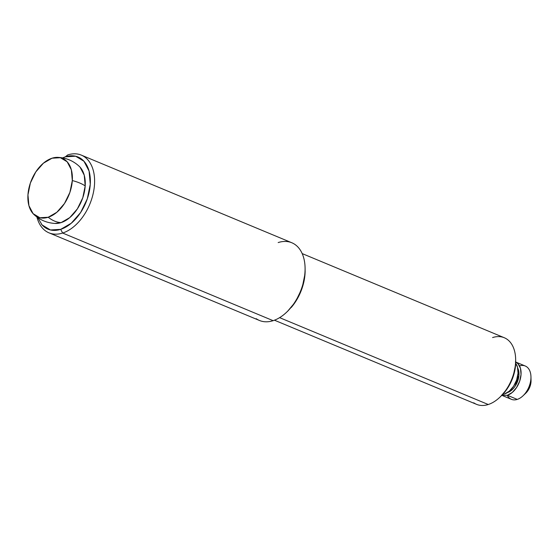 <?xml version="1.0" encoding="UTF-8"?>
<svg xmlns="http://www.w3.org/2000/svg" width="559" height="559" viewBox="0 0 559 559"><rect width="100%" height="100%" fill="white"/><g stroke="black" fill="none" stroke-linecap="round" stroke-linejoin="round"><path stroke-width="0.84" d="M36.908 216.997A42.093 26.657 -67.4 0 0 62.643 233.04L60.672 229.358A39.081 24.757 112.6 0 1 41.415 224.159M37.753 217.598L42.093 224.949L50.422 229.959L60.672 229.358L71.279 223.23L80.629 212.518L87.295 198.843L90.265 184.302L89.091 171.089L83.941 161.23L75.612 156.22L65.361 156.827L67.688 154.934A42.093 26.657 112.6 0 1 84.591 156.918A42.093 26.657 112.6 0 1 92.256 197.173A42.093 26.657 112.6 0 1 62.643 233.04A42.093 26.657 112.6 0 1 45.74 231.049M256.218 318.686A42.093 26.657 -67.4 0 0 273.12 320.67L62.643 233.04L273.12 320.67A42.093 26.657 -67.4 0 0 302.733 284.804A42.093 26.657 -67.4 0 0 295.068 244.556M65.361 156.827A39.081 24.757 112.6 0 1 90.265 184.302A39.081 24.757 112.6 0 1 60.672 229.358L62.643 233.04A42.093 26.657 -67.4 0 0 94.506 184.519A42.093 26.657 -67.4 0 0 67.688 154.934L65.361 156.827L62.608 157.89M287.612 311.272L295.404 301.937L302.07 288.269L305.039 273.721L305.095 268.537M291.225 307.499A39.081 24.757 -67.4 0 0 305.137 270.444M278.172 242.564A42.093 26.657 112.6 0 1 305.095 268.62A42.093 26.657 112.6 0 1 290.114 308.526A42.093 26.657 112.6 0 1 273.12 320.67M473.766 402.815A36.076 22.849 -67.4 0 0 488.252 404.513L280.52 318.022M279.612 317.645L488.252 404.513A36.076 22.849 -67.4 0 0 513.637 373.775A36.076 22.849 -67.4 0 0 507.069 339.271M500.878 396.268L507.467 388.372L513.106 376.808L515.622 364.496L515.684 360.471M503.939 393.075A33.072 20.949 -67.4 0 0 515.705 361.722M492.584 337.566A36.076 22.849 112.6 0 1 515.664 359.905A36.076 22.849 112.6 0 1 502.82 394.102A36.076 22.849 112.6 0 1 488.252 404.513M55.117 223.446A31.814 20.152 -67.4 0 0 61.106 222.615A33.072 22.514 -107.9 0 1 48.221 217.248A31.814 20.152 112.6 0 1 33.875 214.46A31.814 20.152 112.6 0 1 27.95 194.881L30.368 183.038L35.797 171.913L43.406 163.193L52.043 158.204L60.386 157.715L67.164 161.789L71.356 169.817L72.314 180.571L69.896 192.408L64.467 203.539L56.857 212.259L48.221 217.248L39.878 217.737L33.1 213.664L28.907 205.635L27.95 194.881A31.814 20.152 112.6 0 1 52.043 158.204A31.814 20.152 112.6 0 1 58.038 157.372A31.814 20.152 112.6 0 1 72.314 180.571A31.814 20.152 112.6 0 1 48.221 217.248A33.072 22.514 72.1 0 0 61.106 222.615A31.814 20.152 -67.4 0 0 85.199 185.937A33.072 12.172 -176.3 0 0 72.314 180.571A33.072 12.172 3.7 0 1 85.199 185.937A31.814 20.152 -67.4 0 0 79.273 166.358M510.018 398.553A18.042 11.425 -67.4 0 0 517.257 399.406A18.042 11.425 112.6 0 1 507.272 395.325M515.712 362.036L518.116 363.846L520.492 368.402L521.037 374.495L519.667 381.21L516.586 387.52L512.275 392.46L507.376 395.29L517.257 399.406L507.376 395.29L501.849 395.332M55.006 223.439L61.106 222.615L69.742 217.626L77.352 208.905L82.781 197.774L85.199 185.937L84.241 175.184L80.056 167.155L79.001 166.1M502.723 394.43L504.372 394.039A18.042 11.425 -67.4 0 0 516.111 381.427A18.042 11.425 -67.4 0 0 516.369 364.37M504.372 394.039L509.263 391.209L513.581 386.269L516.656 379.959L518.032 373.244L517.487 367.144L515.684 363.294M507.523 392.509L507.558 392.502A15.03 9.524 -67.4 0 0 517.257 382.188A15.03 9.524 -67.4 0 0 517.711 368.053M507.558 392.502C510.451 391.566 513.008 389.406 515.23 386.024L518.941 375.173L517.69 367.969M516.789 362.665A18.042 11.425 112.6 0 1 520.073 379.917A18.042 11.425 112.6 0 1 507.376 395.29M519.528 365.893A18.042 11.425 112.6 0 1 530.959 377.094A18.042 11.425 112.6 0 1 524.538 394.2A18.042 11.425 112.6 0 1 517.257 399.406A18.042 11.425 -67.4 0 0 529.953 384.033A18.042 11.425 -67.4 0 0 526.662 366.781M524.461 394.284A12.025 7.616 -67.4 0 0 526.767 392.139A12.025 7.616 -67.4 0 0 531.05 380.742M525.118 393.815L528.052 390.434L531.022 381.748L531.036 379.91M48.989 232.837L259.467 320.475M81.341 155.129L291.826 242.76M287.864 311.028L286.494 312.327M305.13 269.571L305.081 267.684M274.455 320.202L476.554 404.346M302.188 253.59L504.288 337.734M501.095 396.065L499.718 397.365M515.698 360.988L515.65 359.095M501.528 395.206L511.408 399.322M57.71 157.358C65.969 157.736 73.145 160.719 79.231 166.316M33.917 214.502C40.01 220.092 47.18 223.083 55.439 223.46M515.391 361.904L525.271 366.012M525.733 393.229L522.986 395.828M531.043 380.476L530.959 376.696"/></g></svg>
